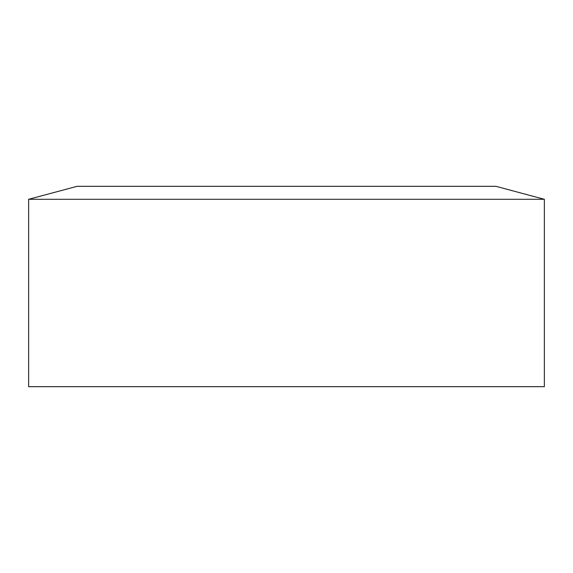 <?xml version="1.0" encoding="UTF-8"?>
<svg xmlns="http://www.w3.org/2000/svg" width="573" height="573" viewBox="0 0 573 573"><rect width="100%" height="100%" fill="white"/><g stroke="black" fill="none" stroke-linecap="round" stroke-linejoin="round"><path stroke-width="0.86" d="M544.35 199.297L495.903 186.318L77.097 186.318L28.65 199.297L28.65 386.682L544.35 386.682L544.35 199.297L28.65 199.297"/></g></svg>
